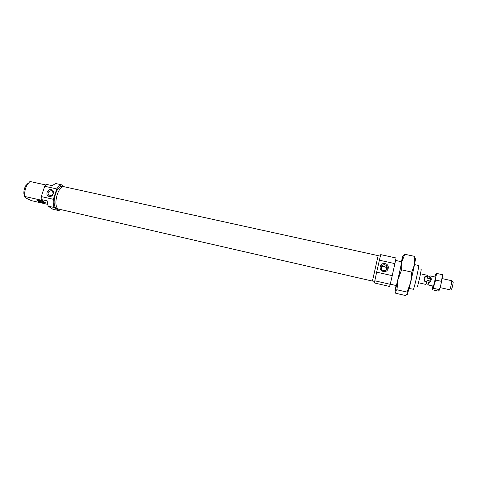 <?xml version="1.0" encoding="UTF-8"?>
<svg xmlns="http://www.w3.org/2000/svg" width="477" height="477" viewBox="0 0 477 477"><rect width="100%" height="100%" fill="white"/><g stroke="black" fill="none" stroke-linecap="round" stroke-linejoin="round"><path stroke-width="0.72" d="M383.341 271.461C388.594 272.838 390.424 264.61 385.1 263.638C379.871 262.272 378.017 270.459 383.341 271.461M383.496 270.775C387.026 270.572 388.093 268.903 386.704 265.767L384.867 264.675C381.302 264.908 380.252 266.595 381.725 269.743L383.496 270.775M380.92 267.955C381.678 266.726 382.858 266.273 384.456 266.583L386.292 267.561L387.068 269.267M414.531 264.604L418.669 265.516C419.474 264.932 414.507 287.553 413.452 289.271L409.177 288.502M378.148 255.63L372.442 281.096L58.385 209.027C52.494 205.843 58.218 184.736 64.383 186.799L378.148 255.63L372.465 280.828L374.678 281.555M420.976 269.368C422.199 266.577 418.18 285.431 417.208 287.029L417.059 287.118M379.376 260.198L380.724 254.629L396.053 257.979L394.896 263.626L379.376 260.198L376.669 272.146L392.231 275.658L394.896 263.626M374.445 282.98L389.596 286.456L390.216 284.316L374.797 280.792L374.445 282.98M392.231 275.658L390.216 284.316M376.669 272.146L374.797 280.792M396.381 285.371C397.198 283.213 402.713 258.099 401.509 262.034M407.376 294.327L410.679 282.438L414.561 264.455C415.467 259.518 415.646 257.675 415.091 258.933L414.757 256.411L414.561 264.455L411.794 272.099L410.679 282.438L407.048 292.097L407.495 294.118L405.48 295.519L395.701 293.254L395.087 291.256L396.959 289.777L398.003 279.57L401.592 269.833L401.932 261.682L404.752 254.241L402.97 255.821M407.048 292.097L396.959 289.777M411.794 272.099L401.592 269.833M414.757 256.411L404.752 254.241M396.023 285.496L395.087 291.256L398.003 279.57L402.481 258.916L402.779 256.25L401.354 261.706M51.433 190.639C47.968 191.337 47.199 193.018 49.119 195.689L49.686 195.898C53.144 195.212 53.919 193.531 52.023 190.86L51.433 190.639M51.337 189.655C47.295 188.582 44.939 195.636 49.095 196.405C53.162 197.49 55.505 190.401 51.337 189.655M37.367 199.946C38.404 200.739 40.277 201.479 42.996 202.17L44.969 202.403M39.09 200.221L36.944 199.964C36.634 200.632 38.649 201.574 43.002 202.785L45.381 202.952C45.017 202.165 42.924 201.252 39.09 200.221M58.838 209.278L56.602 208.574C50.705 205.396 56.411 184.39 62.582 186.453L63.888 186.74M60.478 209.701L58.731 210.566L52.81 209.206L48.117 206.13L47.157 200.871L41.147 199.511L41.272 196.572L53.341 199.291L56.763 188.934L44.719 186.274L41.272 196.572M47.551 204.323L31.375 200.632L25.824 198.044C24.798 197.323 24.482 196.798 24.876 196.476L42.662 200.513L41.147 199.511M45.679 184.945L29.968 181.481L27.171 184.671C25.305 188.039 24.5 191.635 24.75 195.475L24.876 196.476M56.763 188.934C58.307 186.537 59.917 185.159 61.599 184.802L55.618 183.49L52.22 185.636L46.227 184.319L44.719 186.274M61.599 184.802L64.186 186.763M58.731 210.566L54.122 207.501L48.117 206.13M24.756 196.87L23.898 193.847C23.707 190.979 24.309 188.296 25.704 185.78L28.221 183.138M54.122 207.501C53.269 205.313 53.007 202.576 53.341 199.291M433.265 286.009L433.39 286.033C434.004 285.24 435.954 275.915 435.251 277.137L435.239 277.155M439.192 290.296L440.688 285.568L442.412 275.575M436.699 273.434L442.394 274.692L442.239 278.079L440.688 285.568L439.102 290.445L438.244 291.101L432.603 289.819L432.77 289.008L433.599 288.329L434.303 284.125L435.668 280.059L435.859 276.66L436.699 273.434L435.859 274.203L434.893 276.976M439.311 289.622L433.599 288.329M441.41 281.341L435.668 280.059M432.872 286.009L432.8 286.438C432.478 288.531 432.466 289.39 432.77 289.008L434.303 284.125L435.906 276.344C436.175 274.478 436.157 273.762 435.859 274.203M451.743 280.822L453.037 281.949C453.615 281.424 452.113 288.645 451.516 289.223L451.403 289.259M451.63 280.72L451.677 280.709C452.244 280.571 450.425 289.068 449.745 289.724L440.128 287.643M420.505 273.774L427.935 275.426L427.839 276.773L425.317 276.213C424.035 277.435 423.689 279.075 424.274 281.126L426.802 281.698L425.913 284.435L418.49 282.76M426.802 281.698L427.094 280.291L429.306 280.792L428.102 284.298M429.849 276.487L429.753 278.669L427.541 278.174L427.839 276.773M429.014 282.193L429.801 282.372C431.297 280.774 431.637 279.134 430.838 277.447L430.045 277.268M430.838 277.447L429.801 282.372M425.317 276.213L424.274 281.126M429.306 280.792L428.245 284.334L426.188 283.869M427.941 276.058L429.998 276.517L429.753 278.669M386.292 267.561L386.704 265.767M395.57 260.436L401.622 261.766M378.136 255.678L380.336 256.161M386.597 266.232L387.097 266.345L386.597 266.232M390.252 284.179L396.292 285.562M402.481 258.916L402.803 258.552M395.85 288.507L396.309 290.082M23.898 193.847L24.75 195.475M25.704 185.78L27.171 184.671M45.267 202.636L45.381 202.952M52.47 191.182L52.023 190.86M433.515 287.005L433.665 287.685M430.135 275.915L435.328 277.071M442.155 278.592L451.677 280.709M428.113 284.93L433.307 286.105"/></g></svg>
